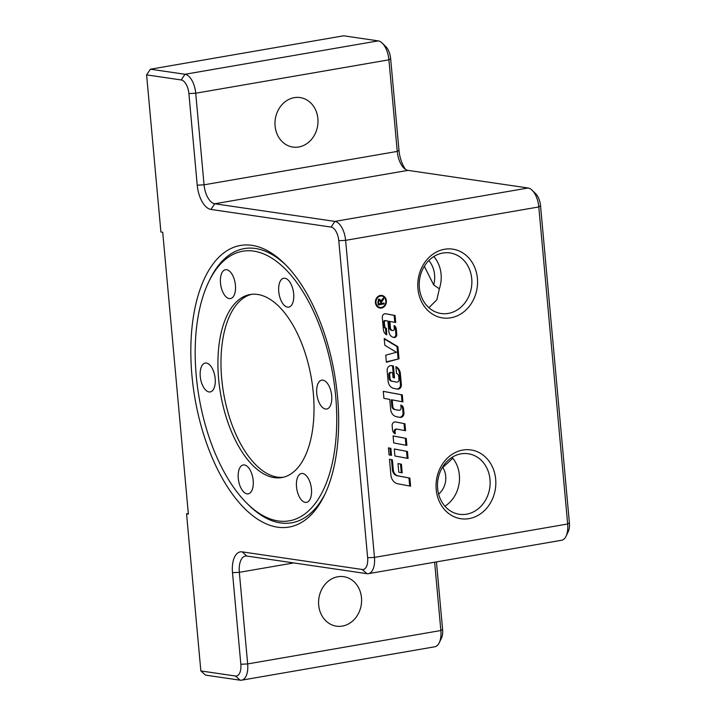 <?xml version="1.0" encoding="UTF-8"?>
<svg xmlns="http://www.w3.org/2000/svg" width="716" height="716" viewBox="0 0 716 716"><rect width="100%" height="100%" fill="white"/><g stroke="black" fill="none" stroke-linecap="round" stroke-linejoin="round"><path stroke-width="1.07" d="M388.421 447.885L390.864 448.341L391.5 455.358L389.065 454.902L388.421 447.885L389.952 448.207L390.587 455.188M390.864 448.341L389.952 448.207M386.363 300.81A6.39 5.477 -81.7 0 1 379.972 308.077A6.39 5.477 -81.7 0 1 375.479 300.962A6.39 5.477 -81.7 0 1 381.825 295.431A6.39 5.477 -81.7 0 1 386.363 300.81M382.827 306.931A6.39 5.477 -81.7 0 1 379.516 307.987M381.368 295.386A6.39 5.477 -81.7 0 1 384.232 297.355M385.817 300.908A5.746 4.931 98.3 0 0 381.735 296.066A5.746 4.931 98.3 0 0 376.025 301.042A5.746 4.931 98.3 0 0 380.062 307.441A5.746 4.931 98.3 0 0 385.817 300.908M381.735 296.066L380.822 295.932A5.746 4.931 98.3 0 0 378.057 296.442M376.652 306.027A5.746 4.931 98.3 0 0 379.149 307.307L380.062 307.441M383.105 303.172L383.167 303.781L378.182 304.649M382.711 298.76L381.288 300.353M380.84 300.836L380.5 301.329M378.406 299.118L380.178 300.738M379.006 300.111L378.066 300.228M378.773 303.924L380.715 303.584L380.536 301.669L379.399 300.174L378.576 301.785L378.773 303.924L378.102 303.826M383.633 299.082L381.288 302.438L381.386 303.468L383.991 303.02L384.071 303.915L378.209 304.935L377.932 301.928L379.319 299.243L381.082 300.872L383.534 297.963L383.633 299.082L382.729 298.948M381.27 301.928L380.554 301.821M381.386 303.468L380.697 303.369M384.071 303.915L383.167 303.781M381.082 300.872L380.357 300.765M379.319 299.243L379.766 299.234M399.009 358.814L386.38 362.242L385.736 355.181L396.449 352.272L384.841 345.291L384.215 338.471L397.908 346.696L399.009 358.814L386.345 361.875M397.908 346.696L396.995 346.562L398.096 358.68M384.259 338.91L396.995 346.562M397.237 429.17L396.449 429.054A2.202 1.888 98.3 0 0 394.176 431.551L394.337 433.252M395.151 421.912L404.003 423.559L404.638 430.54M404.916 423.693L405.551 430.71L397.362 429.188A2.202 1.888 98.3 0 0 395.089 431.685L395.277 433.78A4.958 4.251 -81.7 0 1 392.529 429.806L392.153 425.698A3.312 2.837 -81.7 0 1 395.465 421.939A3.312 2.837 -81.7 0 1 395.563 421.957L404.003 423.559M392.61 372.732L391.661 372.562A1.933 1.656 98.3 0 0 389.674 374.745L390.014 378.487A3.312 2.837 98.3 0 0 392.279 381.252L396.718 382.075A2.202 1.888 98.3 0 0 398.982 379.578L398.678 376.213A3.312 2.837 98.3 0 0 396.512 373.466L395.885 366.664A8.825 7.563 -81.7 0 1 400.351 373.546L401.372 384.734A3.857 3.312 -81.7 0 1 397.505 389.119A3.857 3.312 -81.7 0 1 397.398 389.101L394.122 388.493A8.825 7.563 -81.7 0 1 388.099 381.109L387.15 370.664A4.412 3.777 -81.7 0 1 391.562 365.643A4.412 3.777 -81.7 0 1 391.688 365.67L393.433 365.992L394.516 377.905L393.057 377.627L392.61 372.732M391.554 372.544L390.748 372.427A1.933 1.656 98.3 0 0 388.77 374.611L389.11 378.352A3.312 2.837 98.3 0 0 391.366 381.118L395.805 381.95A2.202 1.888 98.3 0 0 395.93 381.968M395.93 367.066A8.825 7.563 -81.7 0 1 399.439 373.412L400.459 384.599A3.857 3.312 -81.7 0 1 396.933 389.021M393.433 365.992L392.52 365.858L393.603 377.735M391.213 365.616L392.52 365.858M393.093 435.963L405.337 438.246L405.972 445.227M406.885 445.397L393.728 442.944L393.084 435.928L406.249 438.38L406.885 445.397M406.249 438.38L405.337 438.246M409.865 478.073L410.599 486.173L398.051 483.837A10.48 8.977 -81.7 0 1 390.9 475.066L389.468 459.305L392.386 459.851L393.308 469.902A7.169 6.14 98.3 0 0 398.194 475.898L409.865 478.073L408.952 477.939L409.686 486.003M392.386 459.851L391.482 459.717L392.395 469.768A7.169 6.14 98.3 0 0 397.291 475.764L408.952 477.939M389.468 459.341L391.482 459.717M394.274 449.013L406.527 451.295L407.162 458.276M407.44 451.429L408.075 458.446L394.91 455.994L394.274 448.977L406.527 451.295M389.853 321.412L390.453 327.955A3.034 2.595 98.3 0 0 392.52 330.497L392.61 330.515A1.656 1.414 98.3 0 0 394.319 328.635L394.033 325.547A4.412 3.777 -81.7 0 1 396.297 329.002L396.789 334.372A2.757 2.363 -81.7 0 1 393.952 337.496L393.746 337.451A7.169 6.14 -81.7 0 1 388.851 331.454L387.902 321.054L386.076 320.714A1.656 1.414 98.3 0 0 384.376 322.585L384.698 326.111A2.757 2.363 98.3 0 0 386.416 328.384L386.765 334.837A6.614 5.674 -81.7 0 1 383.418 329.673L382.308 317.492A3.312 2.837 -81.7 0 1 385.62 313.733A3.312 2.837 -81.7 0 1 385.709 313.751L395.071 315.488L395.706 322.504L388.949 321.287L389.54 327.821A3.034 2.595 98.3 0 0 391.607 330.362L391.706 330.38A1.656 1.414 98.3 0 0 391.795 330.389M394.077 326.057A4.412 3.777 -81.7 0 1 395.384 328.868L395.876 334.238A2.757 2.363 -81.7 0 1 393.46 337.388M395.071 315.488L394.158 315.353L394.793 322.334M385.298 313.706L394.158 315.353M386.416 328.384L385.503 328.25L386.067 334.444M385.987 320.696L385.172 320.58A1.656 1.414 98.3 0 0 383.472 322.451L383.785 325.977A2.757 2.363 98.3 0 0 385.503 328.25M398.007 463.601L400.504 464.066L401.282 472.676M402.195 472.846L398.785 472.211L397.998 463.565L401.416 464.201L402.195 472.846M401.416 464.201L400.504 464.066M400.844 405.337A4.412 3.777 -81.7 0 1 402.634 408.532L403.027 412.872A3.857 3.312 -81.7 0 1 399.51 417.294M402.294 394.874L402.929 401.891L392.207 399.895L392.798 406.411A3.857 3.312 98.3 0 0 395.429 409.633L398.803 410.259A2.202 1.888 98.3 0 0 401.067 407.762L400.817 405.041A4.412 3.777 -81.7 0 1 403.547 408.666L403.94 413.007A3.857 3.312 -81.7 0 1 400.083 417.392A3.857 3.312 -81.7 0 1 399.967 417.374L396.691 416.766A8.825 7.563 -81.7 0 1 390.676 409.382L389.764 399.439L383.919 398.347L383.275 391.339L402.294 394.874L401.381 394.749L402.016 401.721M383.284 391.375L401.381 394.749M392.207 399.895L391.294 399.761L391.885 406.276A3.857 3.312 98.3 0 0 394.525 409.498L397.89 410.134A2.202 1.888 98.3 0 0 398.015 410.152M424.32 266.271L433.699 284.923L439.338 288.808L436.894 299.7L428.92 307.71M452.36 457.166L452.825 458.231L441.853 468.345M428.812 260.552A25.006 21.435 -81.7 0 1 433.699 284.923M361.49 597.726A25.006 21.435 -81.7 0 1 336.466 626.169A25.006 21.435 -81.7 0 1 318.692 605.127A25.006 21.435 -81.7 0 1 343.725 576.684A25.006 21.435 -81.7 0 1 361.49 597.726M317.886 118.623A25.006 21.435 -81.7 0 1 292.862 147.066A25.006 21.435 -81.7 0 1 275.096 126.025A25.006 21.435 -81.7 0 1 300.12 97.582A25.006 21.435 -81.7 0 1 317.886 118.623M444.913 506.203A30.6 26.232 98.3 0 0 459.359 474.994A30.6 26.232 98.3 0 0 452.825 458.231M490.004 479.496A30.6 26.232 98.3 0 0 468.264 453.747A30.6 26.232 98.3 0 0 437.87 480.212A30.6 26.232 98.3 0 0 459.377 514.294A30.6 26.232 98.3 0 0 490.004 479.496M495.678 479.192A34.753 29.786 -81.7 0 1 453.765 516.585A34.753 29.786 -81.7 0 1 448.368 457.22A34.753 29.786 -81.7 0 1 495.678 479.192M439.338 288.808A30.6 26.232 98.3 0 0 441.083 274.201A30.6 26.232 98.3 0 0 433.806 256.543M471.737 278.694A30.6 26.232 98.3 0 0 449.988 252.945A30.6 26.232 98.3 0 0 419.594 279.41A30.6 26.232 98.3 0 0 441.11 313.501A30.6 26.232 98.3 0 0 471.737 278.694M477.402 278.39A34.753 29.786 -81.7 0 1 435.498 315.783A34.753 29.786 -81.7 0 1 430.092 256.426A34.753 29.786 -81.7 0 1 477.402 278.39M186.554 513.82L188.371 514.079L162.729 232.261L160.903 231.993L146.601 74.876L181.193 79.95A12.861 6.372 80.2 0 1 188.899 93.59L197.231 185.184A22.858 11.34 -99.8 0 0 210.934 209.439L331.078 227.07A12.861 6.372 80.2 0 1 338.784 240.71L367.639 557.764A12.861 6.372 80.2 0 1 362.242 569.488L242.097 551.857A22.858 11.34 -99.8 0 0 232.503 572.693L240.836 664.287A12.861 6.372 80.2 0 1 235.439 676.011L200.847 670.937L186.554 513.82L188.317 513.506M251.925 245.346A142.887 70.848 80.2 0 1 284.619 263.774A142.887 70.848 80.2 0 1 324.59 494.962A142.887 70.848 80.2 0 1 202.055 429.197A142.887 70.848 80.2 0 1 251.925 245.346M200.847 670.937L205.582 675.125L240.164 680.2A17.864 8.852 -99.8 0 0 241.605 680.182A17.864 8.852 -99.8 0 0 247.664 663.92L239.332 572.326A17.864 8.852 80.2 0 1 245.391 556.063A17.864 8.852 80.2 0 1 246.832 556.046L366.968 573.677A17.864 8.852 -99.8 0 0 368.409 573.659A17.864 8.852 -99.8 0 0 374.468 557.397L345.613 240.343A17.864 8.852 -99.8 0 0 334.909 221.396L214.764 203.765A17.864 8.852 80.2 0 1 204.06 184.817L195.728 93.223A17.864 8.852 -99.8 0 0 185.023 74.276L150.441 69.201L343.626 35.8L378.218 40.875A17.864 8.852 80.2 0 1 382.299 43.175A17.864 8.852 80.2 0 1 388.922 59.822L397.255 151.416A17.864 8.852 -99.8 0 0 403.878 168.063A17.864 8.852 -99.8 0 0 407.959 170.363L528.104 187.995A17.864 8.852 80.2 0 1 532.194 190.295A17.864 8.852 80.2 0 1 538.808 206.942L567.663 523.996A17.864 8.852 80.2 0 1 566.043 536.248A17.864 8.852 80.2 0 1 561.604 540.258L368.409 573.659M405.596 169.45A22.858 11.34 80.2 0 1 398.991 150.306L390.65 58.712A12.861 6.372 -99.8 0 0 385.888 46.728L382.299 43.175M434.639 562.212L440.859 630.519A17.864 8.852 80.2 0 1 439.239 642.771L441.423 638.225A12.861 6.372 -99.8 0 0 442.586 629.409L436.447 561.899M439.239 642.771A17.864 8.852 80.2 0 1 434.8 646.781L241.605 680.182M566.043 536.248L568.227 531.702A12.861 6.372 -99.8 0 0 569.399 522.886L540.544 205.832A12.861 6.372 -99.8 0 0 535.774 193.839L532.194 190.295M150.441 69.201L146.601 74.876M208.669 281.961A136.819 67.841 80.2 0 1 281.88 265.815A136.819 67.841 80.2 0 1 335.688 396.279A136.819 67.841 80.2 0 1 246.939 503.33A136.819 67.841 80.2 0 1 208.669 281.961L209.681 279.849A139.137 68.987 80.2 0 1 255.469 248.488A139.137 68.987 80.2 0 1 285.97 265.135M325.404 493.226A139.137 68.987 80.2 0 1 248.604 504.977L246.939 503.33M251.683 294.312A92.874 46.048 -99.8 0 0 223.652 393.361A92.874 46.048 -99.8 0 0 283.312 477.25M313.295 392.986A92.874 46.048 -99.8 0 0 250.144 294.527A92.874 46.048 -99.8 0 0 220.591 393.89A92.874 46.048 -99.8 0 0 281.791 477.563A92.874 46.048 -99.8 0 0 313.295 392.986M222.148 290.419A14.642 7.258 80.2 0 1 225.459 269.717A14.642 7.258 80.2 0 1 235.117 282.91A14.642 7.258 80.2 0 1 230.454 298.581A14.642 7.258 80.2 0 1 222.148 290.419M279.088 284.52A14.642 7.258 80.2 0 1 283.715 278.255A14.642 7.258 80.2 0 1 293.363 291.457A14.642 7.258 80.2 0 1 288.7 307.128A14.642 7.258 80.2 0 1 280.815 299.995A14.642 7.258 80.2 0 1 279.088 284.52M322.907 380.151A14.642 7.258 80.2 0 1 331.553 394.525A14.642 7.258 80.2 0 1 326.711 409.024A14.642 7.258 80.2 0 1 317.063 395.832A14.642 7.258 80.2 0 1 321.726 380.16A14.642 7.258 80.2 0 1 322.907 380.151M309.786 481.671A14.642 7.258 80.2 0 1 306.475 502.381A14.642 7.258 80.2 0 1 296.827 489.18A14.642 7.258 80.2 0 1 301.481 473.518A14.642 7.258 80.2 0 1 309.786 481.671M252.846 487.569A14.642 7.258 80.2 0 1 248.219 493.834A14.642 7.258 80.2 0 1 238.571 480.633A14.642 7.258 80.2 0 1 243.234 464.97A14.642 7.258 80.2 0 1 251.119 472.095A14.642 7.258 80.2 0 1 252.846 487.569M209.036 391.947A14.642 7.258 80.2 0 1 200.382 377.574A14.642 7.258 80.2 0 1 205.224 363.066A14.642 7.258 80.2 0 1 214.872 376.258A14.642 7.258 80.2 0 1 210.209 391.929A14.642 7.258 80.2 0 1 209.036 391.947M382.496 300.192L381.583 300.058M381.288 302.438L380.599 302.331M378.576 301.785L377.914 301.687M395.089 431.685L394.176 431.551M389.674 374.745L388.77 374.611M390.014 378.487L389.11 378.352M392.279 381.252L391.366 381.118M396.718 382.075L395.805 381.95M400.351 373.546L399.439 373.412M401.372 384.734L400.459 384.599M393.308 469.902L392.395 469.768M398.194 475.898L397.291 475.764M390.453 327.955L389.54 327.821M392.52 330.497L391.607 330.362M392.61 330.515L391.706 330.38M396.297 329.002L395.384 328.868M396.789 334.372L395.876 334.238M384.698 326.111L383.785 325.977M384.376 322.585L383.472 322.451M403.94 413.007L403.027 412.872M403.547 408.666L402.634 408.532M398.803 410.259L397.89 410.134M395.429 409.633L394.525 409.498M392.798 406.411L391.885 406.276M390.65 58.712L388.922 59.822L195.728 93.223L188.899 93.59M398.991 150.306L397.255 151.416L204.06 184.817L197.231 185.184M240.836 664.287L247.664 663.92L440.859 630.519L442.586 629.409M540.544 205.832L538.808 206.942L345.613 240.343L338.784 240.71M569.399 522.886L567.663 523.996L374.468 557.397L367.639 557.764M293.703 562.928L239.332 572.326L232.503 572.693M528.104 187.995L334.909 221.396L331.078 227.07M210.934 209.439L214.764 203.765L407.959 170.363M378.218 40.875L185.023 74.276L181.193 79.95M366.968 573.677L362.242 569.488M246.832 556.046L242.097 551.857M240.164 680.2L235.439 676.011M438.622 494.13A18.858 16.164 98.3 0 0 442.846 467.503M397.299 429.179L396.387 429.045M391.607 372.553L390.694 372.418M396.771 382.093L395.867 381.959M392.663 330.515L391.75 330.389M386.031 320.705L385.127 320.571M398.857 410.277L397.953 410.143"/></g></svg>
